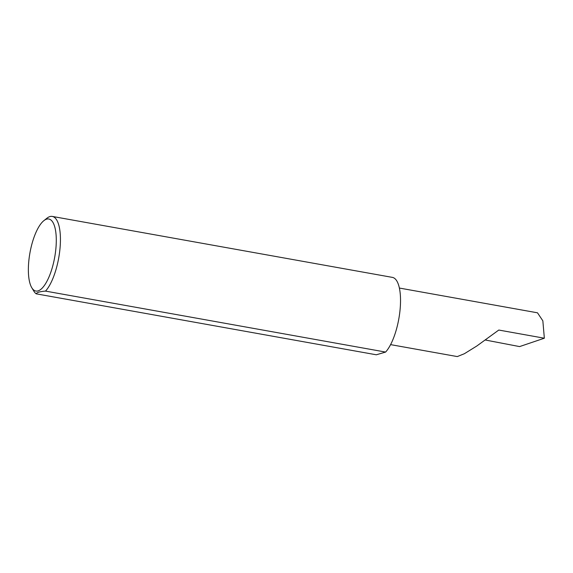 <?xml version="1.0" encoding="UTF-8"?>
<svg xmlns="http://www.w3.org/2000/svg" width="573" height="573" viewBox="0 0 573 573"><rect width="100%" height="100%" fill="white"/><g stroke="black" fill="none" stroke-linecap="round" stroke-linejoin="round"><path stroke-width="0.86" d="M485.431 340.033L519.589 346.586L544.35 338.213L498.789 330.048L476.779 346.028L464.338 353.742L457.275 356.578L390.593 344.624M544.35 338.213L542.846 320.83L537.488 312.808L399.367 288.047M29.037 258.917A36.579 12.57 100.2 0 1 43.799 220.712A36.579 12.57 100.2 0 1 55.61 251.153A36.579 12.57 100.2 0 1 45.124 284.373A36.579 12.57 100.2 0 1 31.787 287.732A36.579 12.57 100.2 0 1 29.037 258.917M31.787 287.732L33.814 291.098A39.759 13.666 -79.8 0 0 36.206 293.827C36.736 292.452 39.838 291.542 45.518 291.105A39.759 13.666 -79.8 0 0 59.699 251.346A39.759 13.666 -79.8 0 0 52.279 216.422A39.759 13.666 -79.8 0 0 46.871 218.256L43.799 220.712M45.518 291.105L385.608 352.066A39.759 13.666 -79.8 0 0 399.796 312.299A39.759 13.666 -79.8 0 0 392.376 277.382L52.279 216.422M36.206 293.827L376.303 354.787L385.608 352.066"/></g></svg>
